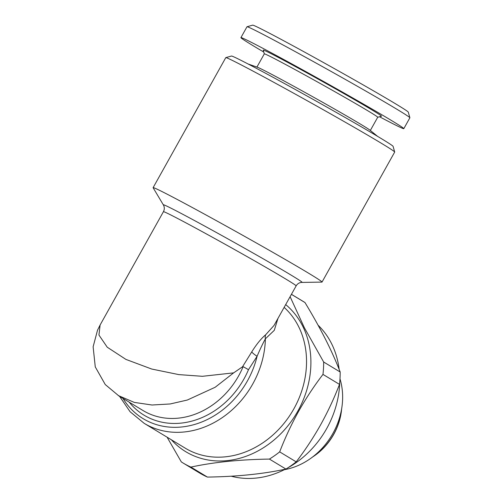 <?xml version="1.0" encoding="UTF-8"?>
<svg xmlns="http://www.w3.org/2000/svg" width="503" height="503" viewBox="0 0 503 503"><rect width="100%" height="100%" fill="white"/><g stroke="black" fill="none" stroke-linecap="round" stroke-linejoin="round"><path stroke-width="0.75" d="M284.132 307.377A86.384 72.589 121.2 0 1 293.884 408.801A86.384 72.589 121.2 0 1 185.311 448.204L144.198 423.35A86.384 72.589 121.2 0 0 252.77 383.946A86.384 72.589 121.2 0 0 265.389 338.815A6.91 6.074 59.5 0 1 265.678 334.753C261.195 338.5 256.543 344.222 251.726 351.924L242.496 366.813L233.637 372.868L215.165 387.26L187.323 400.03L170.19 403.966L152.013 405.009L134.314 402.406L118.186 395.509M322.027 282.064L394.685 152.063A96.752 2.131 -150.8 0 0 394.685 152.007L393.088 146.367A92.609 2.037 -150.8 0 0 380.733 138.25A92.609 2.037 -150.8 0 0 291.231 87.245A92.609 2.037 -150.8 0 0 231.449 56.034L225.809 57.625A96.752 2.131 -150.8 0 0 225.772 57.656L153.113 187.657A96.752 2.131 29.2 0 1 214.718 219.748A96.752 2.131 29.2 0 1 309.119 273.525A96.752 2.131 29.2 0 1 322.027 282.064A96.752 2.131 29.2 0 1 321.926 282.101L301.165 282.435C298.996 282.774 297.323 283.925 296.148 285.874A76.022 1.672 -150.8 0 0 286.006 279.171A76.022 1.672 -150.8 0 0 211.826 236.913A76.022 1.672 -150.8 0 0 163.425 211.7L100.103 325.013L98.946 335.048L107.233 347.208L125.907 359.4L151.699 369.032L178.785 374.603L202.413 376.307L233.637 372.868M394.685 152.007A96.752 2.131 -150.8 0 0 381.777 143.525A96.752 2.131 -150.8 0 0 288.269 90.238A96.752 2.131 -150.8 0 0 225.809 57.625M302.001 282.372A79.474 1.748 29.2 0 0 291.476 275.33A79.474 1.748 29.2 0 0 212.662 230.449A79.474 1.748 29.2 0 0 163.349 204.878L153.132 187.764A96.752 2.131 29.2 0 1 153.113 187.657M122.952 398.395A82.932 69.684 -58.8 0 0 247.438 380.89A82.932 69.684 -58.8 0 0 257.09 356.275C259.969 349.478 262.742 343.656 265.389 338.815L274.273 330.339L277.964 318.405M251.726 351.924A6.91 1.213 33.2 0 0 257.09 356.275L248.488 369.68L243.119 366.649L242.496 366.813M311.238 458L315.563 454.844A55.286 46.458 -58.8 0 0 333.64 434.309A55.286 46.458 -58.8 0 0 341.103 412.605L341.883 407.311A66.346 55.751 121.2 0 1 332.936 433.36A66.346 55.751 121.2 0 1 311.238 458A66.346 55.751 121.2 0 1 284.346 469.695M341.6 409.241A55.286 46.458 121.2 0 1 333.734 434.366A55.286 46.458 121.2 0 1 312.822 456.85M339.984 378.828A66.346 55.751 121.2 0 1 341.883 407.311M318.066 325.177A89.15 74.909 121.2 0 1 339.148 369.397M339.732 382.142A89.15 74.909 121.2 0 1 326.711 428.518A89.15 74.909 121.2 0 1 287.955 467.784M291.432 294.318L303.252 301.467A100.21 84.202 121.2 0 1 304.975 302.542L291.413 294.343M290.105 296.688L304.409 327.811L323.662 362.015L340.179 372C332.162 351.176 320.43 328.025 304.975 302.542M340.179 372A100.21 84.202 121.2 0 1 339.5 384.386L322.976 374.402C314.136 385.933 305.994 398.288 298.549 411.46C291.306 424.545 285.012 438.019 279.681 451.876A100.21 84.202 121.2 0 1 269.413 459.082C239.717 459.528 213.549 462.194 190.907 467.092L207.431 477.083A100.21 84.202 121.2 0 1 199.565 472.977L183.048 462.993A100.21 84.202 121.2 0 1 181.325 461.911L167.097 437.195M279.681 451.876L296.198 461.861C305.139 450.179 313.281 437.83 320.625 424.802C327.943 411.555 334.237 398.087 339.5 384.386M285.691 304.585A89.15 74.909 121.2 0 1 297.851 411.07A89.15 74.909 121.2 0 1 171.397 439.792M323.662 362.015A100.21 84.202 121.2 0 1 322.976 374.402M377.59 136.357L369.938 130.139A64.962 1.427 -150.8 0 0 361.626 124.807A64.962 1.427 -150.8 0 0 301.687 90.597A64.962 1.427 -150.8 0 0 257.41 67.245L248.098 63.988M370.34 130.459L377.722 117.249A64.962 1.427 -150.8 0 0 369.051 111.521A64.962 1.427 -150.8 0 0 305.667 75.412A64.962 1.427 -150.8 0 0 264.308 53.865L256.92 67.075M377.715 117.262L381.45 116.206A67.729 1.49 -150.8 0 0 372.446 110.214A67.729 1.49 -150.8 0 0 305.736 72.225A67.729 1.49 -150.8 0 0 263.239 50.143L264.295 53.878M379.532 116.753A93.3 2.056 -150.8 0 0 403.802 128.661L409.87 117.803A93.3 2.056 -150.8 0 0 409.876 117.752A93.3 2.056 -150.8 0 0 397.42 109.572A93.3 2.056 -150.8 0 0 307.251 58.191A93.3 2.056 -150.8 0 0 247.03 26.747A93.3 2.056 -150.8 0 0 246.986 26.772L240.918 37.631A93.3 2.056 -150.8 0 0 253.367 45.861A93.3 2.056 -150.8 0 0 263.786 52.06M403.802 128.661A93.3 2.056 -150.8 0 0 391.353 120.431A93.3 2.056 -150.8 0 0 300.322 68.571A93.3 2.056 -150.8 0 0 240.918 37.631M409.876 117.752L408.279 112.119A89.15 1.962 -150.8 0 0 396.377 104.297A89.15 1.962 -150.8 0 0 310.219 55.198A89.15 1.962 -150.8 0 0 252.669 25.15L247.03 26.747M190.907 467.092A100.21 84.202 121.2 0 1 183.048 462.993M296.198 461.861A100.21 84.202 121.2 0 1 285.93 469.066L269.413 459.082M207.431 477.083C237.127 476.637 263.289 473.964 285.93 469.066M285.333 469.192A89.15 74.909 121.2 0 1 231.191 476.196M265.678 334.753L274.028 325.454L296.148 285.874M100.103 325.007L97.513 330.213L93.124 346.8L95.268 366.913L105.259 384.556L118.878 395.93L143.078 410.561A76.022 63.881 -58.8 0 0 238.629 375.886A76.022 63.881 -58.8 0 0 243.119 366.649M248.488 369.68A79.474 66.78 121.2 0 1 243.961 378.948A79.474 66.78 121.2 0 1 129.189 402.167M119.576 396.358L130.082 411.737L144.198 423.35M163.349 204.878L163.733 205.626C164.575 207.651 164.475 209.676 163.425 211.7"/></g></svg>
